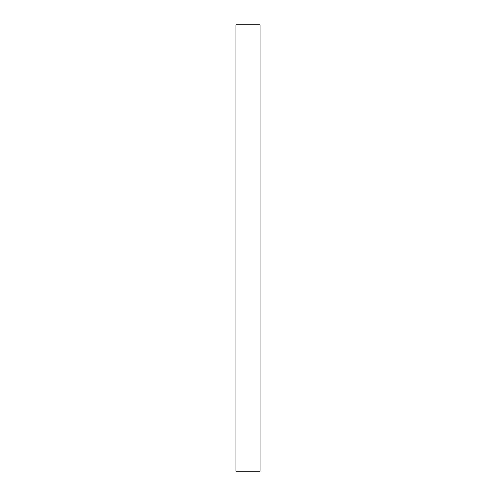 <?xml version="1.0" encoding="UTF-8"?>
<svg xmlns="http://www.w3.org/2000/svg" width="496" height="496" viewBox="0 0 496 496"><rect width="100%" height="100%" fill="white"/><g stroke="black" fill="none" stroke-linecap="round" stroke-linejoin="round"><path stroke-width="0.74" d="M260.164 24.8L235.836 24.8L235.836 471.2L260.164 471.2L260.164 24.8"/></g></svg>
